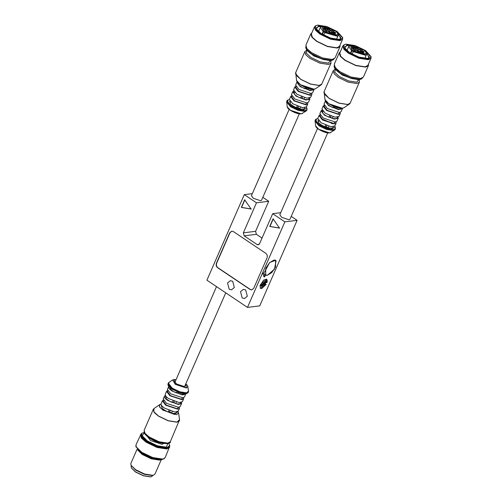 <?xml version="1.0" encoding="UTF-8"?>
<svg xmlns="http://www.w3.org/2000/svg" width="502" height="502" viewBox="0 0 502 502"><rect width="100%" height="100%" fill="white"/><g stroke="black" fill="none" stroke-linecap="round" stroke-linejoin="round"><path stroke-width="0.75" d="M327.693 132.904L289.98 219.236L288.995 219.763L281.804 217.397L279.815 214.793L317.534 128.462M359.746 52.861L359.47 51.995L357.474 51.336L357.217 51.681L359.746 52.861M357.474 51.995L359.457 52.861M350.333 53.112L351.99 49.999L355.648 49.378L354.845 50.539L351.902 50.909L353.32 51.373M354.845 50.539L355.259 49.591C355.893 49.428 355.761 49.014 354.858 48.349L350.854 45.663L352.078 45.506L356.087 48.198L358.93 49.133L361.955 48.75L363.58 49.842L360.555 50.219L359.765 51.637M360.555 50.219C359.921 50.382 360.053 50.796 360.951 51.461L364.96 54.147L363.73 54.304L359.727 51.612L356.878 50.677L353.609 51.091L352.002 54.09M351.99 49.999L350.396 45.481L351.413 45.305L363.053 49.265L366.253 52.409L365.017 54.429L353.609 51.091M358.34 48.474L358.058 47.602L356.069 46.95L355.811 47.295L358.34 48.474M354.01 49.014L353.728 48.142L351.739 47.489L351.482 47.834L354.01 49.014M364.075 52.321L363.799 51.455L361.804 50.796L361.547 51.141L364.075 52.321M356.069 47.602L358.051 48.474M361.804 51.455L363.793 52.321M351.739 48.148L353.722 49.014M356.608 50.715L356.677 50.313L358.277 50.909M351.469 50.514L348.746 46.466L350.402 45.481M366.253 52.409L366.655 54.291L365.211 55.182L353.094 51.599M362.067 50.031L361.54 49.704L358.516 50.081L355.636 49.121M361.955 48.75L361.54 49.704M352.078 45.506L351.664 46.46M366.422 52.766L369.026 57.366L367.979 58.301M345.025 48.518L344.874 46.818L347.215 45.556L350.063 45.607M364.96 50.758L369.572 55.32L368.33 58.201L367.301 58.42L358.917 57.102L349.505 52.572L344.736 47.897L347.02 44.81L352.492 45.312M365.556 50.564L371.072 56.613L368.28 59.079L359.087 57.636L348.758 52.666L343.87 48.148L344.039 44.803L346.035 44.151L355.228 45.594L365.556 50.564M371.072 56.613L371.041 58.245L368.311 59.713L358.917 58.238L348.375 53.162L343.901 49.278L342.866 45.939L344.039 44.803M371.041 58.245L367.922 65.373L365.192 66.841L355.805 65.367L345.263 60.29L340.783 56.406L339.747 53.068L342.866 45.939M368.468 64.13L368.424 65.593L365.6 67.111L355.874 65.586L344.956 60.328L340.318 56.306L339.245 52.848L340.293 51.819M368.424 65.593L363.442 77.001L360.618 78.519L350.892 76.994L339.973 71.736L335.336 67.714L334.263 64.256L339.245 52.848M352.768 78.827L342.295 75.043L340.174 73.323M327.059 102.502L326.689 103.343C327.919 104.912 330.084 106.368 333.177 107.698L333.73 106.443M326.225 101.893L326.84 102.301M337.037 107.61L336.516 108.796L334.614 107.522L334.884 106.901M334.614 107.522L333.177 107.698M341.416 108.187C341.021 109.216 339.383 109.423 336.516 108.796M342.458 108.288L342.37 108.777L338.436 109.599L328.615 105.69L325.265 101.304L325.566 100.908M323.112 111.538L322.535 112.85C323.765 114.418 325.93 115.874 329.023 117.204L329.858 115.303M322.924 111.965L322.071 111.394L322.384 110.678M333.196 116.401L332.362 118.303L330.46 117.029L330.874 116.087M330.46 117.029L329.023 117.204M340.205 112.354L340.293 113.527L339.051 116.376L335.116 117.204L325.29 113.295L321.945 108.903L323.188 106.054L324.11 105.326M332.362 118.303C335.236 118.93 336.867 118.723 337.262 117.688L337.469 117.261M322.071 111.394L322.372 110.666M338.128 117.11L338.222 118.277L334.282 119.106L324.461 115.196L321.111 110.804L322.033 110.076M318.958 121.038L318.381 122.356C319.611 123.925 321.776 125.374 324.876 126.711L325.704 124.81M318.77 121.471L317.917 120.9L318.23 120.185M329.042 125.908L328.214 127.809L326.306 126.535L326.72 125.594M326.306 126.535L324.876 126.711M336.051 121.86L336.145 123.034L334.897 125.883L330.962 126.705L321.136 122.795L317.791 118.409L319.04 115.56L319.956 114.832M328.214 127.809C331.082 128.437 332.713 128.23 333.108 127.194L333.315 126.768M317.917 120.9L318.218 120.173M342.37 108.777L341.128 111.626L339.471 112.517L327.367 108.539L324.022 104.152L325.265 101.304M339.547 112.504L337.827 113.872L327.147 110.365L324.198 106.493L324.449 105.909M340.293 113.527L338.637 114.418L326.538 110.44L323.188 106.054M338.222 118.277L336.974 121.133L335.317 122.024L323.213 118.045L319.868 113.659L321.111 110.804M335.392 122.011L333.673 123.379L322.999 119.871L320.044 116L320.295 115.416M336.145 123.034L334.489 123.925L322.384 119.947L319.04 115.56M299.299 113.854L261.586 200.179L260.601 200.712L253.41 198.346L251.42 195.742L289.139 109.411M331.351 33.81L331.069 32.944L329.08 32.285L328.823 32.63L331.351 33.81M329.08 32.944L331.063 33.81M321.939 34.061L323.589 30.948L327.254 30.327L326.444 31.488L323.508 31.858L324.926 32.323M326.444 31.488L326.865 30.54C327.499 30.377 327.367 29.963 326.463 29.298L322.46 26.606L323.683 26.455L327.687 29.141L330.536 30.076L333.56 29.7L335.185 30.791L332.161 31.168L331.37 32.586M332.161 31.168C331.527 31.331 331.659 31.745 332.556 32.41L336.56 35.096L335.336 35.253L331.333 32.561L328.484 31.626L325.214 32.034L323.608 35.04M323.589 30.948L322.002 26.43L323.012 26.248L334.658 30.208L337.859 33.352L336.622 35.378L325.214 32.034M329.946 29.417L329.663 28.551L327.674 27.899L327.417 28.244L329.946 29.417M325.616 29.963L325.334 29.091L323.344 28.438L323.087 28.783L325.616 29.963M335.681 33.27L335.405 32.398L333.41 31.745L333.152 32.09L335.681 33.27M327.674 28.551L329.657 29.417M333.41 32.398L335.392 33.27M323.338 29.091L325.327 29.963M328.214 31.664L328.283 31.262L329.877 31.858M323.075 31.463L320.345 27.415L322.008 26.43M337.859 33.352L338.26 35.24L336.817 36.125L324.7 32.548M333.673 30.98L333.146 30.653L330.121 31.03L327.235 30.07M333.56 29.7L333.146 30.653M323.683 26.455L323.269 27.409M337.997 33.69L340.632 38.315L339.584 39.244M316.505 29.166L316.48 27.767L318.82 26.506L321.663 26.556M336.566 31.701L341.178 36.263L339.936 39.15L338.906 39.369L330.523 38.052L321.111 33.521L316.342 28.84L318.619 25.759L324.097 26.255M337.162 31.513L342.678 37.562L339.885 40.028L330.692 38.585L320.364 33.615L315.476 29.097L315.645 25.753L317.64 25.1L326.833 26.543L337.162 31.513M342.678 37.562L342.64 39.194L339.917 40.662L330.523 39.187L319.981 34.111L315.501 30.22L314.472 26.882L315.645 25.753M342.64 39.194L339.528 46.322L336.798 47.79L327.411 46.316L316.869 41.239L312.388 37.355L311.353 34.017L314.472 26.882M340.074 45.08L340.03 46.542L337.206 48.06L327.48 46.535L316.561 41.277L311.924 37.248L310.851 33.791L311.899 32.768M340.03 46.542L335.047 57.95L332.224 59.468L322.497 57.943L311.579 52.685L306.942 48.656L305.869 45.199L310.851 33.791M324.374 59.776L313.894 55.992L311.78 54.272M298.665 83.445L298.295 84.292C299.525 85.861 301.689 87.31 304.783 88.647L305.335 87.392M297.83 82.836L298.445 83.25M308.642 88.559L308.121 89.745L306.22 88.471L306.49 87.85M306.22 88.471L304.783 88.647M313.022 89.13C312.62 90.165 310.989 90.373 308.121 89.745M314.064 89.23L313.976 89.72L310.041 90.542L300.221 86.639L296.87 82.246L297.171 81.851M294.718 92.481L294.141 93.799C295.371 95.367 297.535 96.817 300.629 98.154L301.464 96.252M293.676 92.343L293.99 91.628L293.676 92.343L294.53 92.914M304.802 97.35L303.967 99.252L302.066 97.972L302.474 97.037M302.066 97.972L300.629 98.154M311.811 93.303L311.899 94.476L310.656 97.325L306.722 98.147L296.895 94.238L293.551 89.852L294.793 87.003L295.716 86.275M303.967 99.252C306.835 99.873 308.473 99.672 308.868 98.637L309.069 98.21M309.734 98.053L309.822 99.227L305.887 100.049L296.067 96.139L292.716 91.753L293.639 91.025M290.564 101.988L289.987 103.305C291.216 104.874 293.381 106.324 296.475 107.66L297.309 105.759M290.376 102.421L289.522 101.85L289.836 101.134M300.648 106.857L299.813 108.758L297.912 107.478L298.326 106.543M297.912 107.478L296.475 107.66M307.657 102.81L307.745 103.983L306.502 106.832L302.568 107.654L292.741 103.745L289.397 99.358L290.639 96.51L291.562 95.775M299.813 108.758C302.687 109.38 304.319 109.179 304.714 108.143L304.921 107.71M289.522 101.85L289.823 101.115M313.976 89.72L312.733 92.575L311.077 93.466L298.972 89.488L295.628 85.102L296.87 82.246M311.146 93.454L309.433 94.822L298.753 91.314L295.803 87.442L296.054 86.859M311.899 94.476L310.242 95.367L298.144 91.389L294.793 87.003M309.822 99.227L308.579 102.082L306.923 102.966L294.818 98.994L291.474 94.608L292.716 91.753M306.998 102.96L305.279 104.328L294.599 100.82L291.649 96.949L291.9 96.365M307.745 103.983L306.088 104.868L293.99 100.896L290.639 96.51M267.026 280.737L261.354 285.512L260.544 284.967L260.645 284.327L261.454 284.872L267.171 280.06L266.631 279.275L263.657 280.047L260.017 285.669L260.513 288.393L261.674 288.556L266.154 284.414L264.993 284.559L265.809 282.695L261.511 286.316L260.695 285.77L260.789 285.136M260.645 284.327L266.361 279.514L267.171 280.06M264.949 284.527L260.864 288.01L260.168 288.035M266.167 279.087L266.361 279.514M266.989 282.513L267.221 281.503L265.859 282.651L266.989 282.513L266.179 281.967M267.271 280.907L261.373 285.876L260.557 285.331M261.511 286.316L261.373 285.876M261.354 285.512L261.454 284.872M247.48 307.412L206.918 280.191L244.292 194.644L256.466 202.808L243.338 232.846L244.135 235.84L257.112 244.549L258.216 244.825L259.565 243.734L272.686 213.695L284.86 221.859L247.48 307.412L259.729 305.881L297.109 220.328L291.223 216.381M262.031 238.099L256.384 234.308L255.587 231.315L268.714 201.277L262.828 197.33M233.399 231.585L265.853 253.359C267.24 254.527 267.635 256.02 267.039 257.846L253.748 288.261L251.728 289.899L250.071 289.478L217.617 267.704C216.23 266.543 215.835 265.043 216.431 263.224L229.721 232.802L231.748 231.171L233.399 231.585M251.113 209.052L241.337 207.414L244.662 199.809L251.113 209.052M279.507 228.103L269.737 226.465L273.057 218.859L279.507 228.103M242.177 297.95L240.508 291.668L243.344 289.384L245.66 289.968L247.329 296.243L244.493 298.533L242.177 297.95M229.194 289.24L227.531 282.959L230.368 280.674L232.683 281.258L234.346 287.533L231.51 289.823L229.194 289.24M256.466 202.808L268.714 201.277M244.292 194.644L252.343 193.64M272.686 213.695L280.737 212.691M284.86 221.859L297.109 220.328M263.732 272.887L264.46 274.243L265.884 275.178L264.121 277.104L262.91 273.791L264.673 271.864L269.637 262.533L275.592 260.287L276.069 260.745L274.519 269.122L267.271 275.372L265.884 275.178M264.121 277.104L264.567 274.299M273.301 218.828L269.982 226.433L279.752 228.077M244.907 199.777L241.581 207.382L251.358 209.02M231.868 231.158L229.966 232.771L216.676 263.192C216.08 265.012 216.475 266.512 217.862 267.679L250.316 289.453L251.847 289.88M267.309 275.278L271.751 272.617L275.535 267.064L275.529 260.381L273.954 260.067L269.518 262.728L265.734 268.288L265.74 274.97L267.309 275.278M264.993 284.559L264.184 284.013M144.237 432.824L142.242 435.799L147.387 440.963L157.364 445.77L166.25 447.163L168.183 443.059M147.412 436.533L150.6 440.561L161.989 444.308L163.501 443.561M131.292 467.851L135.389 471.943L143.371 475.783L150.481 476.9L151.478 476.668M131.304 465.856L131.229 467.726L135.345 471.767L143.484 475.683L150.725 476.818L151.61 476.63L153.01 475.281M137.059 449.252L130.84 463.478L130.991 465.178L135.665 470.11L144.325 474.277L152.037 475.488L153.643 475.074L154.992 474.026L161.205 459.807M130.991 465.178L135.571 469.671L144.607 474.02L152.652 475.287L153.643 475.074M137.604 449.899L142.21 454.461L151.253 458.815L159.297 460.077L160.358 459.845M142.411 453.733L151.384 458.119L159.843 459.186M145.241 455.358L151.165 457.949M135.904 446.617L141.583 453.193L152.162 458.288L161.581 459.769L164.461 458.382M135.891 445.895L135.873 446.385L141.627 452.829L152.357 457.993L161.914 459.493L164.116 458.721M136.255 446.981L141.759 452.453L152.526 457.636L162.121 459.142L163.426 458.847M141.144 433.879L136.011 444.791L136.193 446.849L141.721 452.277L152.639 457.535L162.366 459.06L163.558 458.809L165.189 457.542L169.714 446.36M140.409 434.719L141.482 438.177L146.12 442.199L157.044 447.458L166.764 448.983L169.594 447.464M141.332 433.847L141.263 437.342L146.327 441.998L157.095 447.182L166.689 448.688L169.594 446.774L169.72 445.487L168.76 443.222M140.748 434.638L141.802 438.033L146.358 441.992L157.088 447.156L166.645 448.656L169.425 447.169L166.815 448.28L157.258 446.78L146.528 441.616L141.966 437.656L140.748 434.638M144.093 432.448L141.777 433.282L140.911 434.255M141.777 433.282L141.922 436.715L146.829 441.183L157.408 446.272L166.833 447.753L169.72 445.487M162.127 406.771L161.274 406.193L161.588 405.478M162.315 406.338L161.744 407.649C162.974 409.218 165.139 410.674 168.233 412.004L169.67 411.828L171.571 413.102C174.439 413.73 176.07 413.522 176.472 412.493M161.581 405.465L161.274 406.193M168.233 412.004L169.061 410.103M170.078 410.887L169.67 411.828M172.399 411.201L171.571 413.102M166.281 397.264L165.428 396.693L165.742 395.971M166.469 396.831L165.898 398.149C167.128 399.711 169.287 401.167 172.387 402.504L173.824 402.322L175.725 403.595C178.593 404.223 180.224 404.016 180.626 402.987M165.396 395.369L164.493 396.059L163.225 398.952L166.576 403.338L178.674 407.317L180.331 406.425L181.58 403.577L181.486 402.403M164.493 396.059C164.098 397.195 165.202 398.67 167.819 400.489L178.285 404.468L181.58 403.577M165.735 395.959L165.428 396.693M172.387 402.504L173.215 400.602M174.232 401.387L173.824 402.322M176.553 401.694L175.725 403.595M179.503 408.327L178.254 411.182L174.96 412.073L164.499 408.095C161.882 406.275 160.772 404.8 161.167 403.664L162.397 400.853L165.742 405.239L177.846 409.218L179.503 408.327L179.415 407.153M183.657 398.82L182.408 401.675L179.114 402.573L168.653 398.588C166.036 396.768 164.926 395.294 165.321 394.158L166.551 391.347L169.896 395.733L182 399.711L183.657 398.82L183.563 397.653M170.341 387.964L170.046 388.642C171.276 390.211 173.441 391.66 176.541 392.997L177.972 392.815L179.879 394.095C182.747 394.716 184.378 394.516 184.774 393.48M168.76 386.377L167.379 389.445L170.73 393.832L182.828 397.81L184.485 396.919L185.803 393.819M168.647 386.559C168.245 387.688 169.356 389.163 171.973 390.983L182.433 394.967L185.734 394.07M176.541 392.997L177.03 391.867M178.191 392.326L177.972 392.815M180.337 393.041L179.879 394.095M163.319 400.125L162.397 400.853M163.658 400.715L163.401 401.293L166.357 405.164L177.037 408.672L178.75 407.304M167.473 390.619L166.551 391.347M167.812 391.209L167.555 391.786L170.511 395.658L181.184 399.165L182.904 397.804M175.192 389.998L174.859 389.885M175.311 380.899L174.821 382.104L176.842 384.086L184.385 386.565L185.37 385.298M216.5 286.623L174.922 382.298M184.61 386.527L225.762 292.842M351.902 50.909L350.81 53.407M360.951 51.461L360.536 52.415M358.93 49.133L358.516 50.081M356.087 48.198L355.667 49.146M362.375 78.042L359.752 79.303L350.358 77.829L339.816 72.752L335.474 69.025L334.225 65.743M360.844 79.078L359.288 79.479L350.145 78.048L339.879 73.104L334.432 66.283M341.486 108.313L339.628 108.168L328.879 103.858L326.206 101.636M334.74 126.134L335.355 127.213L330.642 129.278L319.51 124.797L315.846 121.277L316.486 118.987L317.716 118.698M359.055 79.561L356.665 82.19L348.444 80.897L339.208 76.455L334.683 72.162L335.361 69.213M349.982 103.512L359.401 82.146L356.866 83.508L348.143 82.14L338.354 77.427L334.194 73.819L333.234 70.719L335.254 69.069M350.245 103.098L347.71 104.46L338.994 103.092L329.205 98.379L325.045 94.765L324.085 91.665L333.234 70.719M343.87 107.811C340.375 109.009 335.367 107.692 328.841 103.851C326.482 102.239 325.183 100.802 324.957 99.547L328.816 103.776L342.477 108.263L343.87 107.811L349.536 103.92L347.648 104.541L338.944 103.174L329.18 98.467L323.959 92.751L323.959 92.142M334.972 129.673L335.493 128.637L333.541 129.685L326.84 128.631L319.303 125.004L315.369 119.84L315.871 119.231L317.716 118.66M335.185 129.347L333.234 130.394L326.526 129.34L318.996 125.713L315.061 120.555L315.369 119.84M330.893 132.559C328.095 133.538 324.054 132.478 318.757 129.372C316.844 128.06 315.796 126.899 315.614 125.883L318.732 129.303L329.764 132.923L334.621 129.999L333.171 130.47L326.482 129.422L318.971 125.807L314.961 120.932M328.954 132.967L318.795 129.384L316.637 127.583M323.508 31.858L322.416 34.349M332.556 32.41L332.142 33.358M330.536 30.076L330.121 31.03M327.687 29.141L327.273 30.095M333.981 58.985L331.358 60.253L321.964 58.778L311.422 53.701L307.073 49.974L305.831 46.692M332.449 60.02L330.893 60.428L321.751 58.991L311.478 54.053M306.113 48.518L306.038 47.232M313.091 89.262L311.234 89.118L300.485 84.807L297.811 82.585M306.345 107.083L306.954 108.156L302.248 110.227L291.116 105.746L287.451 102.226L288.092 99.936L289.315 99.647M330.661 60.51L328.27 63.133L320.044 61.846L310.813 57.397L306.289 53.105L306.967 50.156M321.581 84.461L331 63.095L328.471 64.457L319.749 63.089L309.96 58.376L305.8 54.762L304.839 51.668L306.854 50.012M321.851 84.047L319.316 85.409L310.594 84.035L300.805 79.322L296.651 75.714L295.691 72.614L304.839 51.668M315.476 88.754C311.98 89.958 306.973 88.634 300.447 84.8C298.088 83.188 296.789 81.751 296.563 80.489L300.422 84.725L314.083 89.212L315.476 88.754L321.142 84.869L319.253 85.484L310.55 84.123L300.78 79.416L295.565 73.694L295.565 73.091M306.578 110.622L307.098 109.58L305.147 110.628L298.439 109.574L290.909 105.953L286.975 100.789L287.477 100.18L289.321 99.609M306.785 110.289L304.839 111.337L298.132 110.289L290.602 106.662L286.661 101.498L286.975 100.789M302.499 113.502C299.7 114.487 295.659 113.427 290.363 110.321C288.449 109.009 287.401 107.842 287.219 106.832L290.338 110.245L301.369 113.872L306.226 110.948L304.777 111.419L298.088 110.371L290.576 106.757L286.567 101.881M300.554 113.91L290.401 110.327L288.242 108.532M257.112 244.549L259.214 244.286M244.135 235.84L256.384 234.308M243.338 232.846L255.587 231.315M161.067 404.236L159.504 405.007C158.858 406.25 160.063 407.938 163.106 410.065L174.602 414.47L177.921 411.602M168.22 385.392L172.01 389.182L183.933 393.763L186.895 393.549M149.295 437.901L158.532 442.35L166.752 443.636L168.697 442.933M144.124 430.333L145.084 433.433L149.245 437.041L159.034 441.754L167.756 443.122L170.285 441.76C171.74 444.596 158.124 444.577 149.245 437.876C144.658 434.5 144.871 433.791 144.469 433.301L144.124 430.333L153.279 409.381L154.239 412.481L158.4 416.095L168.189 420.808L176.905 422.176L179.44 420.814L179.565 420.337M153.543 408.967L153.988 408.559L153.825 411.722L158.456 415.995L168.226 420.701L176.924 422.063L179.565 419.735L170.285 441.76M153.988 408.559L159.655 404.675L161.067 404.198L159.655 404.675L159.536 407.009L162.955 410.172L176.616 414.658L178.568 412.933L177.94 411.59M168.245 383.515L168.032 383.848L171.966 389.006L179.496 392.633L186.204 393.687L188.156 392.639L185.583 393.838L181.555 393.367L171.966 389.175C168.848 386.998 167.536 385.222 168.032 383.848L168.339 383.133L172.28 388.297L179.81 391.924L186.518 392.978L188.564 391.547M168.553 382.806L168.898 382.48L168.779 384.915L172.337 388.203L179.848 391.817L186.537 392.865L188.564 391.071L188.156 392.639M174.57 379.512L172.632 379.926L175.298 384.369L186.33 387.99L187.905 386.596L186.888 384.896M175.876 379.6L173.943 379.556L175.449 384.256L186.229 387.801L185.941 383.999M348.746 46.466L346.938 50.602M366.655 54.291L364.847 58.427M362.482 77.835C361.892 79.04 360.398 79.63 358.001 79.598L351.394 78.45L339.816 73.085C335.499 70.148 333.661 67.632 334.307 65.53M359.401 82.146L359.237 79.548M324.957 99.547L324.085 91.665M335.493 128.637L334.765 126.109M332.362 123.875L330.165 122.438L323.188 119.438M315.614 125.883L315.061 120.555M320.345 27.415L318.544 31.551M338.26 35.24L336.453 39.376M334.087 58.784C333.497 59.989 332.004 60.573 329.607 60.541L322.999 59.399L311.422 54.034C307.105 51.097 305.266 48.575 305.913 46.473M331 63.095L330.843 60.497M296.563 80.489L295.691 72.614M307.098 109.58L306.371 107.051M287.219 106.832L286.661 101.498M275.002 260.023L275.529 260.381M264.115 273.879L265.74 274.97M131.273 465.787L131.097 466.195M135.873 446.385L135.91 446.843M176.422 412.638L176.673 412.06M180.576 403.137L180.827 402.554M177.959 411.577L178.568 412.933L179.565 419.735M175.882 379.581L172.632 379.926L168.898 382.48M185.947 383.98L187.629 385.837L188.564 391.071"/></g></svg>
